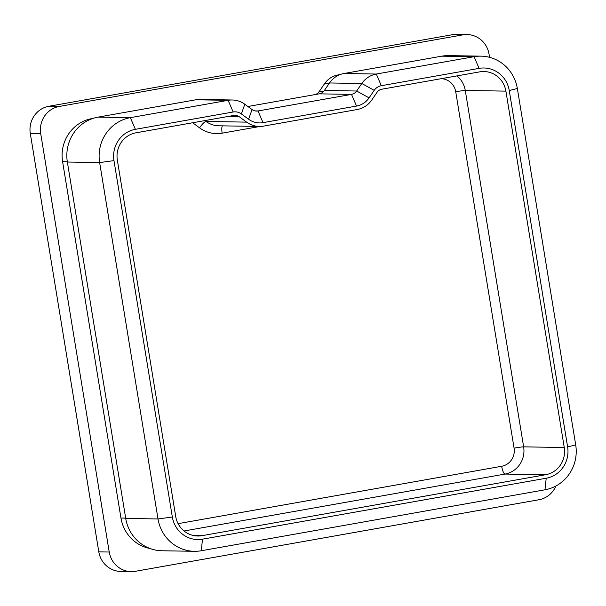 <?xml version="1.0" encoding="UTF-8"?>
<svg xmlns="http://www.w3.org/2000/svg" width="606" height="606" viewBox="0 0 606 606"><rect width="100%" height="100%" fill="white"/><g stroke="black" fill="none" stroke-linecap="round" stroke-linejoin="round"><path stroke-width="0.91" d="M489.565 57.328L489.05 54.146A23.581 22.74 90.9 0 0 467.021 34.55A23.581 22.74 90.9 0 0 462.825 34.883L59.327 106.436A23.581 22.74 90.9 0 0 40.716 133.653L109.224 552.021A23.581 22.74 90.9 0 0 131.252 571.625A23.581 22.74 90.9 0 0 135.449 571.291L538.946 499.738A23.581 22.74 90.9 0 0 555.944 485.982M150.053 548.506A37.337 36.004 -89.1 0 1 120.965 518.054L62.6 161.666A37.337 36.004 -89.1 0 1 92.067 118.564L92.983 118.405M315.726 94.468A9.825 9.476 90.9 0 0 319.362 91.286L324.505 83.772A21.619 20.839 -89.1 0 1 338.012 74.955L340.102 74.583M467.021 34.55L456.606 34.375A23.581 22.74 90.9 0 0 452.409 34.709L48.912 106.262A23.581 22.74 90.9 0 0 30.3 133.479L98.808 551.854A23.581 22.74 90.9 0 0 120.836 571.45L131.252 571.625M575.7 444.88A38.905 37.519 -89.1 0 1 544.991 489.792L201.275 550.748A38.905 37.519 -89.1 0 1 194.344 551.301A38.905 37.519 -89.1 0 1 158.007 518.956L99.642 162.567A38.905 37.519 -89.1 0 1 130.351 117.655L228.129 100.316A23.187 22.361 -89.1 0 1 232.257 99.99A23.187 22.361 -89.1 0 1 244.816 104.247L252.058 109.565A8.257 7.961 90.9 0 0 257.989 110.966L351.503 94.384A8.257 7.961 90.9 0 0 356.661 91.014L361.805 83.499A23.187 22.361 -89.1 0 1 376.296 74.038L474.074 56.699A38.905 37.519 -89.1 0 1 480.997 56.153A38.905 37.519 -89.1 0 1 517.342 88.491L575.7 444.88L567.617 446.925A27.118 26.149 -89.1 0 1 546.211 478.225L544.991 489.792M564.254 447.516A23.581 22.74 -89.1 0 1 545.642 474.733L201.919 535.689A23.581 22.74 -89.1 0 1 197.723 536.022A23.581 22.74 -89.1 0 1 175.702 516.426L117.337 160.037A23.581 22.74 -89.1 0 1 135.949 132.812L233.727 115.473A7.863 7.583 -89.1 0 1 239.385 116.806L246.627 122.132A23.581 22.74 90.9 0 0 259.391 126.457A23.581 22.74 90.9 0 0 263.587 126.124L357.101 109.542A23.581 22.74 90.9 0 0 371.842 99.922L376.977 92.407A7.863 7.583 -89.1 0 1 381.894 89.203L479.672 71.864A23.581 22.74 -89.1 0 1 483.868 71.523A23.581 22.74 -89.1 0 1 505.896 91.127L564.254 447.516L523.637 446.849A23.581 22.74 -89.1 0 1 505.025 474.066L545.642 474.733M546.211 478.225L202.495 539.173A27.118 26.149 -89.1 0 1 172.339 517.016L113.973 160.628A27.118 26.149 -89.1 0 1 135.38 129.328L233.159 111.989A11.4 10.991 -89.1 0 1 241.355 113.92L248.596 119.238A20.043 19.324 90.9 0 0 263.019 122.639L356.533 106.058A20.043 19.324 90.9 0 0 369.062 97.877L374.197 90.362A11.4 10.991 -89.1 0 1 381.318 85.711L479.096 68.372A27.118 26.149 -89.1 0 1 509.252 90.536L567.617 446.925M247.877 106.497L319.218 93.847A8.257 7.961 90.9 0 0 324.377 90.483L329.512 82.969A23.187 22.361 -89.1 0 1 344.003 73.508L441.782 56.169A38.905 37.519 -89.1 0 1 448.713 55.616L480.997 56.153M194.344 551.301L162.06 550.763A38.905 37.519 -89.1 0 1 125.715 518.418L67.357 162.029A38.905 37.519 -89.1 0 1 98.066 117.125L195.844 99.785A23.187 22.361 -89.1 0 1 199.972 99.452L232.257 99.99M40.716 133.653L30.3 133.479M59.327 106.436L48.912 106.262M109.224 552.021L98.808 551.854M462.825 34.883L452.409 34.709M509.252 90.536L517.342 88.491M456.932 75.894A23.581 22.74 -89.1 0 1 465.272 90.453L505.896 91.127M455.72 91.748A7.863 0.386 -9.3 0 1 465.272 90.453L523.637 446.849A7.863 0.386 -9.3 0 0 514.077 448.137L455.72 91.748A15.718 15.158 90.9 0 0 441.206 78.682M479.096 68.372L474.074 56.699L441.782 56.169M339.14 74.97L338.012 74.955M381.318 85.711L376.296 74.038L344.003 73.508M328.914 83.84L324.505 83.772M374.197 90.362L361.805 83.499L329.512 82.969M323.687 91.354L319.362 91.286M369.062 97.877L356.661 91.014L324.377 90.483M356.533 106.058L351.503 94.384L319.218 93.847M263.019 122.639L257.989 110.966L255.058 110.921M248.596 119.238L252.058 109.565M204.843 120.602L206.01 121.458L246.627 122.132M259.966 126.465L222.16 133.168A31.444 30.315 -89.1 0 1 199.541 127.836A7.863 1.72 126.3 0 1 206.01 121.458A23.581 22.74 90.9 0 0 218.774 125.79L259.391 126.457M241.355 113.92L244.816 104.247M227.341 116.61L239.385 116.806M233.159 111.989L228.129 100.316L195.844 99.785M92.483 118.571L92.067 118.564M135.38 129.328L130.351 117.655L98.066 117.125M67.311 161.741L62.6 161.666M113.973 160.628L99.642 162.567L67.357 162.029M125.669 518.13L120.965 518.054M172.339 517.016L158.007 518.956L125.715 518.418M202.495 539.173L201.275 550.748M193.541 535.553L201.919 535.689M178.103 523.66L501.67 466.279A7.863 2.045 -100.1 0 0 505.025 474.066L184.042 530.985M501.67 466.279A15.718 15.158 90.9 0 0 514.077 448.137M199.541 127.836L192.632 122.76M222.372 125.843A7.863 2.045 -100.1 0 0 222.16 133.168"/></g></svg>

